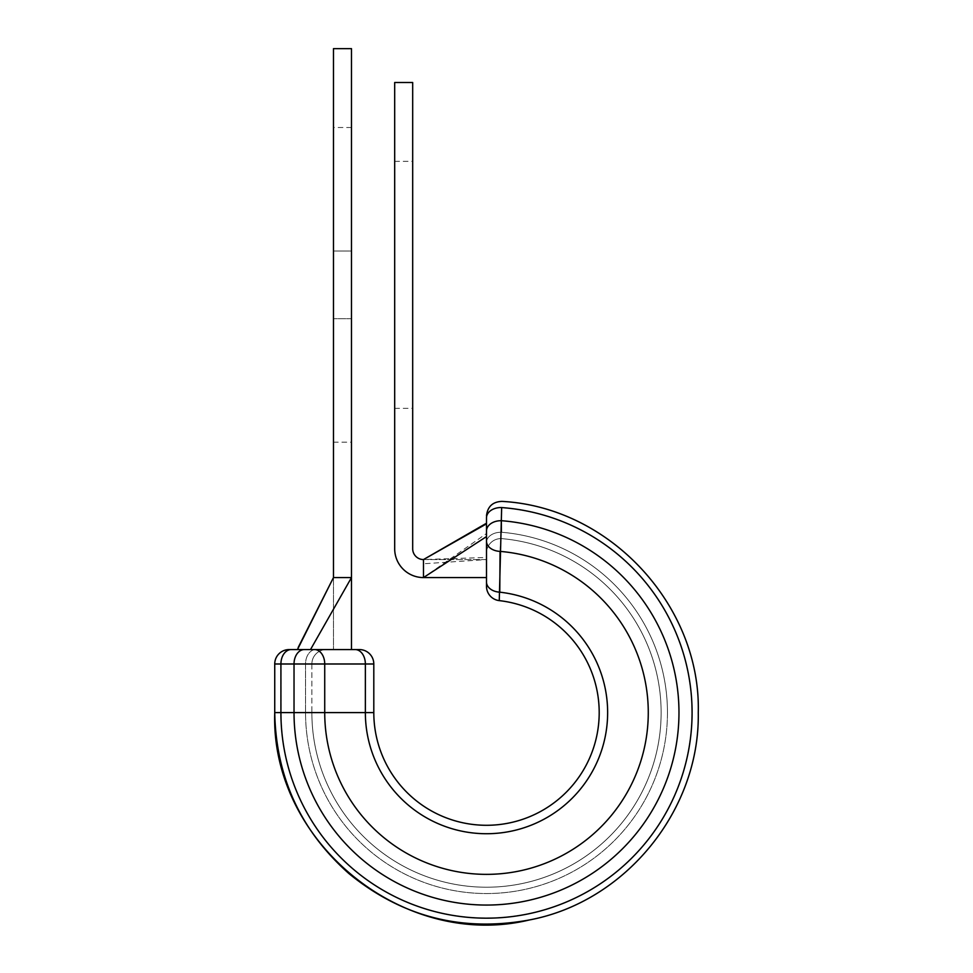 <?xml version="1.0" encoding="UTF-8"?>
<svg xmlns="http://www.w3.org/2000/svg" width="973" height="973" viewBox="0 0 973 973"><rect width="100%" height="100%" fill="white"/><g stroke="black" fill="none" stroke-linecap="round" stroke-linejoin="round"><path stroke-width="0.73" stroke-dasharray="4.87 3.65" d="M289.139 649.575A14.4 14.4 0 0 0 274.739 663.987L373.802 663.987L373.802 712.589A112.698 112.698 0 0 0 486.5 825.286A112.698 112.698 0 0 0 599.198 712.589A112.698 112.698 0 0 0 499.271 600.621L499.781 592.18A14.4 10.156 -0 0 1 486.5 582.061M333.471 442.192L333.471 318.694L333.471 442.192L351.484 442.192L351.484 318.694L351.484 442.192M486.5 523.486L486.5 542.423A14.4 10.168 0 0 1 501.764 532.28L501.654 507.565L501.764 532.28A14.4 10.168 180 0 0 486.5 542.423L486.5 577.573L423.486 577.573A28.801 28.801 0 0 1 394.685 548.76L394.685 82.498L412.686 82.498L412.686 548.76A10.8 10.8 0 0 0 423.486 559.56L423.486 563.781L486.5 559.56L423.486 559.56L486.5 557.456L486.5 522.696M373.802 712.589L311.871 712.589A174.629 174.629 0 0 0 486.5 887.218A174.629 174.629 0 0 0 661.129 712.589A174.629 174.629 0 0 0 502.202 538.665A174.629 174.629 0 0 1 661.129 712.589A174.629 174.629 0 0 1 486.5 887.218A174.629 174.629 0 0 1 311.871 712.589L311.871 663.987A14.4 14.4 0 0 1 326.271 649.575L315.726 649.575L326.271 649.575A14.4 14.4 0 0 0 311.871 663.987L281.063 663.987A14.4 10.18 -90 0 1 291.255 649.575L315.726 649.575L291.255 649.575A14.4 10.18 -90 0 0 281.063 663.987L311.871 663.987A14.4 14.4 0 0 1 326.271 649.575M311.871 663.987L311.871 712.589L274.739 712.589L274.739 663.987M412.686 284.846L412.686 408.344L412.686 284.846M394.685 284.846L394.685 408.344L394.685 284.846M486.5 559.56L423.486 559.56L486.5 523.851L486.5 557.456M486.5 536.585L486.5 533.52L423.486 577.573L423.486 559.56M486.5 533.52L486.5 523.888M486.5 517.818L486.5 530.966A14.4 10.265 180 0 1 501.715 520.725L501.654 507.711A14.4 10.168 180 0 0 486.5 517.867L486.5 517.818A14.4 10.265 180 0 1 501.654 507.565A205.583 205.583 0 0 1 692.083 712.589A205.583 205.583 0 0 1 486.5 918.171A205.583 205.583 0 0 1 280.917 712.589L280.917 663.987A14.4 10.277 90 0 1 291.207 649.575M486.5 585.722L486.5 586.305A14.4 14.4 0 0 0 499.271 600.621A14.4 14.4 0 0 1 486.5 586.305M296.789 649.575L314.547 649.575A14.4 10.18 90 0 1 324.727 663.987L324.727 712.589A161.773 161.773 0 0 0 486.5 874.362A161.773 161.773 0 0 0 648.273 712.589A161.773 161.773 0 0 0 500.049 551.387L501.715 520.725A192.472 192.472 0 0 1 678.972 712.589A192.472 192.472 0 0 1 486.5 905.06A192.472 192.472 0 0 1 294.028 712.589L294.028 663.987A14.4 10.277 90 0 1 304.318 649.575L297.13 649.575L333.471 577.573L297.762 649.575L331.367 649.575L296.899 649.575M314.547 649.575L304.318 649.575M333.471 649.575L331.367 649.575L333.471 649.575L333.471 577.573L333.471 649.575M297.762 649.575L351.484 649.575L351.484 577.573L333.471 577.573L333.471 48.65L351.484 48.65L351.484 577.573L310.496 649.575M351.484 250.998L351.484 127.499L351.484 318.694L351.484 250.998L333.471 250.998L333.471 127.499L333.471 318.694L333.471 250.998L351.484 250.998M359.402 649.575A14.4 14.4 0 0 1 373.802 663.987A14.4 14.4 0 0 0 359.402 649.575M486.5 553.017A14.4 14.4 0 0 1 502.202 538.665A14.4 14.4 0 0 0 486.5 553.017A14.4 14.4 0 0 1 502.202 538.665M486.5 517.867A14.4 10.168 0 0 1 501.654 507.711A205.437 205.437 0 0 1 691.937 712.589A205.437 205.437 0 0 0 501.654 507.711M500.049 551.387A14.4 10.168 -0 0 1 486.5 541.243M351.484 318.694L333.471 318.694L351.484 318.694M599.198 712.589A112.698 112.698 0 0 0 499.271 600.621M355.181 649.575A14.4 10.18 90 0 1 365.361 663.987L365.361 712.589A121.138 121.138 0 0 0 486.5 833.727A121.138 121.138 0 0 0 607.639 712.589A121.138 121.138 0 0 0 499.781 592.18M281.063 712.589A205.437 205.437 0 0 0 486.5 918.025A205.437 205.437 0 0 0 691.937 712.589A205.437 205.437 0 0 1 486.5 918.025A205.437 205.437 0 0 1 281.063 712.589L281.063 663.987L281.063 712.589M667.454 712.589A180.954 180.954 0 0 0 501.764 532.28A180.954 180.954 0 0 1 667.454 712.589A180.954 180.954 0 0 1 486.5 893.542A180.954 180.954 0 0 1 305.546 712.589L305.546 663.987A14.4 10.18 -90 0 1 315.726 649.575A14.4 10.18 -90 0 0 305.546 663.987L305.546 712.589A180.954 180.954 0 0 0 486.5 893.542A180.954 180.954 0 0 0 667.454 712.589M311.871 712.589A174.629 174.629 0 0 0 486.5 887.218A174.629 174.629 0 0 0 661.129 712.589A174.629 174.629 0 0 1 486.5 887.218A174.629 174.629 0 0 1 311.871 712.589M394.685 408.344L412.686 408.344M394.685 161.348L412.686 161.348M698.261 712.589C701.083 606.909 611.202 507.249 501.959 501.387M351.484 127.499L333.471 127.499"/><path stroke-width="1.46" d="M289.139 649.575L291.255 649.575L289.139 649.575A14.4 14.4 0 0 0 274.739 663.987L274.739 712.589L280.917 712.589A205.583 205.583 0 0 0 486.5 918.171A205.583 205.583 0 0 0 692.083 712.589A205.583 205.583 0 0 0 501.654 507.565L499.271 600.621A14.4 14.4 0 0 1 486.5 586.305L486.5 582.061L486.5 586.305M297.13 649.575L291.207 649.575A14.4 10.277 90 0 0 280.917 663.987L280.917 712.589L373.802 712.589A112.698 112.698 0 0 0 486.5 825.286A112.698 112.698 0 0 0 599.198 712.589A112.698 112.698 0 0 0 499.271 600.621A112.698 112.698 0 0 1 599.198 712.589M373.802 712.589L373.802 663.987L365.361 663.987L365.361 712.589A121.138 121.138 0 0 0 486.5 833.727A121.138 121.138 0 0 0 607.639 712.589A121.138 121.138 0 0 0 499.781 592.18A14.4 10.156 180 0 1 486.5 582.061L486.5 577.573L423.486 577.573A28.801 28.801 0 0 1 394.685 548.76L394.685 82.498L412.686 82.498L412.686 548.76A10.8 10.8 0 0 0 423.486 559.56L423.486 577.573L486.5 536.585L486.5 517.867M486.5 523.219L423.486 559.56L486.342 523.948M486.5 582.061L486.5 530.966A14.4 10.265 180 0 1 501.715 520.725A192.472 192.472 0 0 1 678.972 712.589A192.472 192.472 0 0 1 486.5 905.06A192.472 192.472 0 0 1 294.028 712.589L294.028 663.987L274.739 663.987M501.654 507.711L501.654 507.565A14.4 10.265 180 0 0 486.5 517.818M499.781 592.18L500.049 551.387A14.4 10.168 180 0 1 486.5 541.243M291.207 649.575L359.402 649.575L351.484 649.575L351.484 577.573L333.471 577.573L333.471 48.65L351.484 48.65L351.484 577.573L310.496 649.575M297.458 649.575L333.471 577.573L298.2 647.459M359.402 649.575A14.4 14.4 0 0 1 373.802 663.987M355.181 649.575A14.4 10.18 90 0 1 365.361 663.987L324.727 663.987L324.727 712.589A161.773 161.773 0 0 0 486.5 874.362A161.773 161.773 0 0 0 648.273 712.589A161.773 161.773 0 0 0 500.049 551.387M314.547 649.575A14.4 10.18 90 0 1 324.727 663.987L294.028 663.987A14.4 10.277 90 0 1 304.318 649.575M698.261 712.589C700.049 810.217 625.408 901.91 529.446 919.947C403.661 950.463 270.372 841.961 274.739 712.589C275.979 777.099 300.73 830.772 348.966 873.608C401.983 916.882 462.139 932.316 529.446 919.947C625.408 901.91 700.049 810.217 698.261 712.589C701.083 606.909 611.202 507.249 501.959 501.387C492.703 501.776 487.558 506.556 486.5 515.751C487.558 506.556 492.703 501.776 501.959 501.387"/></g></svg>
